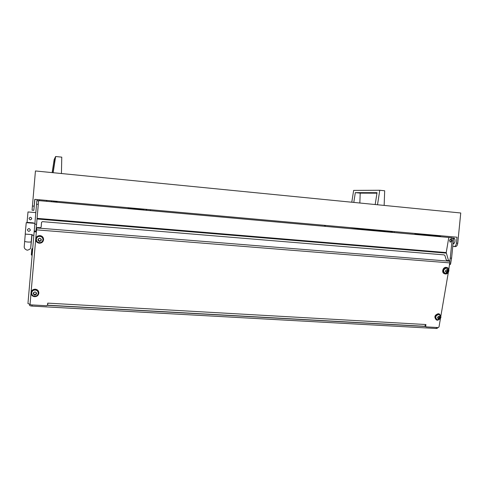 <?xml version="1.0" encoding="UTF-8"?>
<svg xmlns="http://www.w3.org/2000/svg" width="485" height="485" viewBox="0 0 485 485"><rect width="100%" height="100%" fill="white"/><g stroke="black" fill="none" stroke-linecap="round" stroke-linejoin="round"><path stroke-width="0.73" d="M129.356 208.714L129.756 207.859M128.016 208.592L128.416 207.738M128.179 208.611L128.586 207.756M450.686 237.686L452.19 237.85C453.038 238.28 453.414 239.305 453.323 240.936L452.014 240.821C452.105 239.19 451.723 238.159 450.88 237.735L448.789 237.468L446.218 252.57L448.558 260.669M38.618 200.602L448.789 237.468L38.618 200.602L38.309 204.337L36.557 204.185L36.86 200.735L38.6 200.923L36.86 200.754M449.51 240.305L450.159 242.251L451.274 240.93L450.626 238.984L449.51 240.305M451.147 239.523L450.941 241.827M414.917 233.679L434.996 236.031M47.051 201.36L46.336 200.378M362.537 228.732L385.369 231.49M451.996 237.808L448.716 237.444M38.6 200.814L36.86 200.735M449.753 261.094L450.268 258.093L451.577 258.202L450.577 264.076L449.662 264.604L450.092 264.646M35.981 231.109L36.575 224.288L34.829 224.143L34.235 230.975L35.981 231.109L35.92 231.806L34.174 231.666L34.235 230.975M451.577 258.202L453.323 240.936M452.014 240.821L450.268 258.093M30.131 304.362L27.948 303.555L34.18 231.666L27.948 303.555M34.829 224.143L36.557 204.185M36.575 224.288L38.309 204.337M36.369 231.745L35.938 231.594M34.532 231.697L36.339 232.054M36.048 230.345L36.484 230.381M36.133 229.381L36.569 229.411M142.153 209.859L142.25 208.98M142.305 209.872L142.402 208.993M150.514 209.72L150.417 210.599M143.918 209.544L144.045 210.029M142.602 209.896L143.821 209.471L144.184 210.041M31.719 255.213L31.325 254.734L31.828 248.975L32.289 248.593L31.719 255.171L32.137 255.243M145.852 209.302L146.397 209.69L147.01 209.405M147.143 209.417L146.361 209.811L145.676 209.284M33.386 223.258L33.416 222.876L27.057 222.354L27.997 211.951M29.112 218.183C30.282 216.862 31.161 217.025 31.743 218.674L31.743 218.674C31.07 216.995 30.179 216.88 29.076 218.329L29.058 218.45C29.761 220.154 30.658 220.251 31.737 218.753L31.737 218.753M33.859 235.34L32.149 235.207L32.192 234.637L25.232 234.091L25.572 229.72L26.251 222.67L34.896 223.379M27.433 229.726L27.433 229.726C28.645 228.114 29.621 228.235 30.355 230.102L30.355 230.102C29.615 228.271 28.645 228.144 27.433 229.726L27.415 229.866C28.185 231.715 29.161 231.824 30.343 230.187L30.343 230.187M453.748 243.658L453.154 242.639M453.226 243.84L453.032 243.828C454.051 243.791 454.706 242.864 454.985 241.069C455.069 239.366 454.663 238.323 453.76 237.941L452.729 238.25M34.405 203.87L34.096 207.337L34.405 203.87M34.896 199.353L33.823 210.332L32.071 210.181L35.441 170.962L460.75 212.988L457.749 243.221C457.397 245.44 456.591 246.574 455.318 246.635L454.112 246.532M33.823 210.332L34.762 199.341L457.015 237.207L456.433 243.106C456.082 245.325 455.276 246.465 454.008 246.519L452.778 246.362M439.798 236.437L439.695 235.655M453.275 239.548L454.239 238.208M53.053 172.702L55.096 159.462L53.902 161.784L52.228 172.624M52.15 172.612L54.174 159.523L55.642 156.51L53.144 172.715M61.425 173.533L61.771 157.146L55.642 156.51M54.726 161.869L53.902 161.784M375.184 204.531L377.045 192.672L355.323 192.636L353.789 202.421M351.783 202.221L353.656 190.399L379.767 190.259L377.512 204.761M384.15 205.416L384.678 190.769L379.767 190.259M359.846 203.015L360.203 193.139L376.966 193.188M360.203 193.139L355.323 192.636M51.574 201.76L51.61 200.851M51.859 201.784L51.816 200.875L53.423 201.02L53.374 201.924M51.768 200.863L51.78 201.778M51.628 201.039L51.501 201.754M58.897 202.415L59.255 202.445M56.775 201.311L56.696 202.221M56.606 202.209L56.684 201.305M56.545 202.209L56.624 201.299M56.751 202.227L56.83 201.317M57.133 201.348L57.054 202.251M388.158 231.848L385.345 231.594M388.279 231.042L388.212 231.739M387.976 231.709L388.042 231.024M390.667 232.072L390.746 231.266M389.576 231.157L389.497 231.969M387.127 230.939L387.06 231.606M390.504 231.242L390.425 232.048M388.236 231.739L388.576 231.885M389.57 231.206L388.503 231.842M391.31 231.369L392.601 232.242M53.623 201.56L53.629 201.093L55.878 201.293L55.878 201.766L53.623 201.56L53.611 201.942M53.629 201.093L53.489 201.93M55.878 201.766L55.866 202.142M437.518 327.539L437.397 328.26L436.27 328.484L32.052 306.102C30.494 305.968 29.652 305.695 29.53 305.265L29.609 304.295L29.53 305.265M425.727 326.478L47.391 305.332M30.112 303.561L36.684 228.126L30.076 304.01L30.87 304.865L46.584 305.744L47.506 304.986L47.76 303.131L425.915 324.538L425.709 326.169L426.06 326.866L438.24 327.575L439.01 326.914L440.422 318.675M425.915 326.781L425.06 326.199M449.85 261.233L36.727 227.956L37.618 227.501L40.231 227.708L41.158 227.095L41.552 222.263L42.474 221.651L444.084 254.874L444.927 255.54L446.242 259.875L447.091 260.548L449.068 260.712L449.91 261.391L448.837 269.436M448.328 272.412L440.92 315.753M425.818 324.75L424.569 326.29L47.621 305.198L47.827 303.38M47.76 303.507L47.803 303.143M47.597 304.016L47.609 305.198M47.754 303.531L47.748 303.131M36.727 227.956L36.593 229.108M41.455 223.239L41.134 227.216M34.629 296.687C32.307 296.335 31.119 295.056 31.052 292.837C31.464 290.6 32.871 289.436 35.272 289.351C37.484 289.678 38.673 290.891 38.842 292.988C38.539 295.341 37.133 296.571 34.629 296.687M31.064 292.734L31.064 292.661C31.476 290.424 32.883 289.266 35.278 289.181C37.49 289.503 38.679 290.715 38.848 292.819L38.848 292.819M33.41 293.886L34.471 294.462L36.339 294.043M35.684 294.468L36.375 294.201L36.157 292.607L35.059 291.909L33.465 292.794L33.726 293.419L33.356 294.049L34.447 294.789L35.684 294.468M33.52 292.631L33.726 293.419M34.781 295.116C32.671 293.91 32.762 292.831 35.059 291.885C37.169 293.092 37.072 294.171 34.781 295.116M34.671 296.202C32.719 295.911 31.713 294.825 31.652 292.958C31.992 291.067 33.18 290.078 35.217 290.006C37.09 290.279 38.097 291.309 38.236 293.092C37.969 295.068 36.781 296.105 34.671 296.202M38.236 293.128L38.236 293.013C38.103 291.224 37.096 290.2 35.223 289.927C33.186 290 31.998 290.982 31.658 292.879L31.658 292.904M36.114 293.583L36.448 292.788M38.085 240.233L39.891 240.942L41.086 240.439M40.407 240.821L41.104 240.548L40.885 238.923L39.782 238.19L38.163 239.081L38.43 239.699L38.054 240.36L39.158 241.13L40.407 240.821M38.194 238.953L38.442 239.487M39.491 241.475C37.363 240.202 37.46 239.099 39.782 238.165C41.904 239.438 41.807 240.542 39.491 241.475M39.37 242.694C37.424 242.367 36.405 241.257 36.326 239.366C36.654 237.407 37.854 236.407 39.928 236.365C41.74 236.65 42.759 237.662 42.971 239.402C42.789 241.512 41.589 242.609 39.37 242.694M42.971 239.56L42.971 239.341C42.759 237.601 41.746 236.589 39.934 236.304C37.866 236.347 36.666 237.341 36.333 239.293M40.843 239.911L41.201 239.16M446.885 272.267L447.807 271.497L447.873 270.315L447.049 269.69L446.079 270.175L445.745 271.873L446.527 272.497L446.885 272.267L446.297 272.012L446.733 271.697L447.4 271.97M446.091 271.861L445.642 271.685M446.57 272.521C445.048 271.442 445.212 270.491 447.055 269.666C448.57 270.751 448.407 271.703 446.57 272.521M448.498 269.569L447.431 272.946L445.242 273.455C442.763 271.17 443.205 269.369 446.564 268.053L448.607 269.993M447.182 268.187L446.418 267.987C443.181 269.139 442.653 270.909 444.836 273.31M446.909 271.758L447.473 270.309M447.443 270.29L446.74 269.915M438.367 318.421L439.555 316.747M439.398 318.354L439.974 316.753L439.125 316.147L438.161 316.638L437.803 318.293L438.586 318.887L439.398 318.354M438.216 318.299L437.797 318.099M438.652 318.924C437.143 317.893 437.3 316.96 439.131 316.123C440.641 317.16 440.477 318.093 438.652 318.924M440.641 316.117C440.92 317.548 440.441 318.657 439.204 319.451L437.088 319.682C434.924 317.366 435.451 315.626 438.658 314.45L439.283 314.583L440.707 316.45M439.507 314.68L438.513 314.371C435.427 315.402 434.827 317.111 436.724 319.5M439.483 316.705L438.846 316.311M39.321 243.215C36.999 242.821 35.799 241.5 35.72 239.244C36.12 236.947 37.545 235.771 39.982 235.716C42.116 236.056 43.317 237.244 43.583 239.287C43.377 241.803 41.959 243.112 39.321 243.215M35.726 239.141L35.726 239.117C36.133 236.819 37.551 235.643 39.988 235.595C42.122 235.928 43.317 237.116 43.583 239.166L43.583 239.463M447.115 269.672L447.322 270.078M445.4 273.958L444.933 273.879C441.514 273.17 443.011 267.041 446.503 267.484L446.928 267.55C450.383 268.223 448.91 274.395 445.4 273.958M444.387 273.673C441.204 272.697 442.847 266.92 446.194 267.35L447.164 267.623M439.549 318.396L438.955 318.105M437.512 320.233L436.736 320.07C434.178 317.323 434.803 315.262 438.598 313.88L439.337 314.031C441.932 316.76 441.326 318.827 437.512 320.233M436.239 319.815C433.917 317.008 434.602 314.971 438.294 313.71L439.531 314.11M440.792 236.553L414.936 233.534M39.364 199.753L39.443 200.675M449.765 264.016L450.577 264.076M374.941 230.666L349.649 227.58M325.399 225.404L325.283 226.228M36.993 200.669L37.145 199.553M324.604 226.168L324.726 225.343M446.248 253.121L37.036 218.977M37.09 218.353L446.218 252.57M130.022 208.738L129.392 208.623M30.791 246.913L30.773 247.283C30.87 248.629 29.7 249.605 27.251 250.212C23.013 248.69 24.511 245.889 24.317 245.701L24.674 241.184C24.838 241.566 25.905 241.851 27.875 242.033C29.882 242.148 30.998 242.027 31.228 241.675L31.84 234.607M32.071 234.625L31.852 236.989L31.731 235.813M457.749 243.221L456.433 243.106M32.404 206.016L34.168 206.167M388.267 231.181L389.206 231.29M392.304 231.879L390.698 231.733M436.27 328.484L436.439 327.478M32.155 304.938L32.052 306.102M36.533 229.86L449.953 262.906M425.339 325.944L425.709 326.169M35.878 294.177L35.86 294.504M34.471 294.462L34.447 294.789M33.592 292.734L33.574 293.055M36.345 292.898L36.326 293.219M33.835 294.055L33.817 294.383M35.181 294.498L35.162 294.831M447.218 271.242L447.807 271.497M447.328 270.606L447.916 270.854M446.83 269.769L447.279 269.963M445.588 271.739L445.891 271.867M438.955 318.069L439.525 318.39M439.307 317.584L439.883 317.899M439.416 316.954L439.986 317.275M438.961 316.19L439.355 316.408M437.658 318.118L437.979 318.299M438.398 318.354L438.967 318.675M452.117 237.826L450.808 237.711M35.92 231.806L34.174 231.666M130.707 208.835L130.774 207.95M130.683 208.065L130.677 208.835M131.15 208.107L131.15 208.871L131.241 207.992M131.423 208.902L131.696 208.083L131.617 208.914M132.09 208.186L132.084 208.956M132.563 208.229L132.55 208.999M133.029 208.271L133.023 209.041M133.496 208.314L133.49 209.083M133.969 208.356L133.957 209.126M134.436 208.398L134.424 209.168M134.903 208.441L134.891 209.211M135.376 208.483L135.357 209.253M135.842 208.526L135.824 209.29M136.309 208.568L136.291 209.332M136.776 208.605L136.764 209.374M137.249 208.647L137.231 209.417M137.716 208.689L137.698 209.459M138.183 208.732L138.158 209.502M138.649 208.774L138.625 209.544M139.116 208.817L139.092 209.587M139.583 208.859L139.559 209.623M140.05 208.902L140.026 209.665M140.323 209.696L140.577 208.883L140.492 209.708M140.983 208.98L140.959 209.75M141.45 209.023L141.426 209.793M141.917 209.065L141.887 209.835M131.647 208.92L131.702 208.435M132.114 208.962L132.181 208.077M132.587 209.005L132.648 208.12M133.054 209.047L133.12 208.162M133.52 209.083L133.587 208.204M133.993 209.126L134.054 208.241M134.46 209.168L134.527 208.283M134.927 209.211L134.994 208.326M135.4 209.253L135.46 208.368M135.867 209.296L135.927 208.411M136.333 209.338L136.4 208.453M136.806 209.381L136.867 208.495M137.273 209.423L137.334 208.538M137.74 209.465L137.801 208.58M138.207 209.508L138.267 208.623M138.674 209.544L138.734 208.665M139.14 209.587L139.201 208.708M139.607 209.629L139.668 208.75M140.08 209.672L140.135 208.786M140.547 209.714L140.601 208.829M141.014 209.756L141.068 208.871M141.481 209.799L141.535 208.914M141.947 209.841L142.002 208.956M130.653 208.065L130.483 208.817M130.956 208.859L131.12 208.107M131.896 208.938L132.059 208.192M132.363 208.98L132.526 208.235M132.835 209.023L132.999 208.277M133.302 209.065L133.466 208.32M133.769 209.108L133.933 208.362M134.242 209.15L134.4 208.404M134.709 209.193L134.872 208.441M135.182 209.235L135.339 208.483M135.648 209.277L135.806 208.526M136.115 209.32L136.273 208.568M136.582 209.362L136.74 208.611M137.055 209.399L137.206 208.653M137.522 209.441L137.679 208.695M137.989 209.484L138.146 208.738M138.455 209.526L138.613 208.78M138.922 209.569L139.08 208.823M139.389 209.611L139.547 208.865M139.856 209.653L140.013 208.902M140.789 209.738L140.947 208.987M141.256 209.781L141.414 209.029M141.723 209.817L141.875 209.071M130.544 207.932L130.459 208.811M131.017 207.968L130.926 208.853M131.483 208.01L131.399 208.896M131.956 208.053L131.865 208.938M132.423 208.095L132.332 208.98M132.89 208.138L132.799 209.023M133.363 208.18L133.272 209.065M133.83 208.223L133.739 209.108M134.297 208.265L134.206 209.15M134.763 208.308L134.672 209.187M135.23 208.35L135.139 209.229M135.703 208.392L135.606 209.271M136.17 208.435L136.073 209.314M136.637 208.477L136.54 209.356M137.103 208.52L137.006 209.399M137.57 208.556L137.473 209.441M138.037 208.598L137.94 209.484M138.504 208.641L138.407 209.526M138.971 208.683L138.874 209.562M139.438 208.726L139.34 209.605M139.904 208.768L139.807 209.647M140.371 208.811L140.274 209.69M140.838 208.853L140.741 209.732M141.305 208.896L141.208 209.775M141.772 208.938L141.668 209.817M143.439 209.975L142.651 209.781M32.289 248.593L32.707 248.623M27.984 211.951L35.829 212.618M27.063 222.736L27.099 222.354M24.674 241.184L25.275 234.097M33.059 223.227L33.095 222.851M30.773 247.138L31.228 241.675M31.852 236.989L30.779 247.217M394.117 232.382L394.196 231.575M414.863 234.237L414.942 233.437M390.74 231.321L391.631 231.4M446.788 271.703L447.376 271.958M446.915 271.752L447.503 272.012M438.925 318.057L439.495 318.372M446.928 267.55L446.612 267.417M439.337 314.031L439.034 313.862"/></g></svg>
